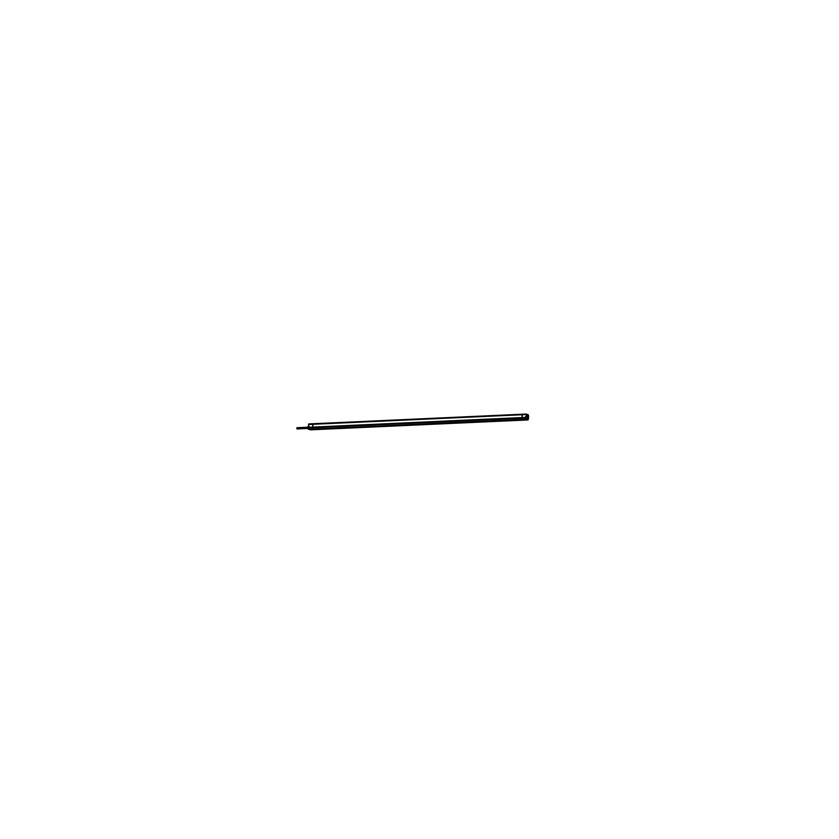 <?xml version="1.0" encoding="UTF-8"?>
<svg xmlns="http://www.w3.org/2000/svg" width="839" height="839" viewBox="0 0 839 839"><rect width="100%" height="100%" fill="white"/><g stroke="black" fill="none" stroke-linecap="round" stroke-linejoin="round"><path stroke-width="1.26" d="M526.315 415.976A1.898 0.577 87.4 0 1 526.368 415.966A1.898 0.577 87.4 0 0 526.315 415.976L526.745 415.955A1.898 0.577 -92.6 0 1 526.882 416.008A1.898 0.577 87.4 0 0 526.745 415.955A1.898 0.577 87.4 0 1 526.787 415.955M312.947 423.758L312.832 427.093M522.257 414.225L312.779 424.272L312.8 427.103L313.419 429.295L314.426 429.652L523.767 420.119L522.687 419.762L522.152 418.116L522.257 414.225M308.731 428.005L307.892 428.362L307.882 426.978L308.721 426.946M309.077 429.211L526.965 419.584L308.427 429.253L309.077 429.222L308.018 428.456L308.385 429.243L308.018 428.456L308.71 428.425L308.007 428.456L308.71 428.425M307.986 428.32L309.119 429.222L308.28 429.264L307.903 428.362L308.752 428.404L308.007 428.33L307.986 426.904M307.892 428.33L307.882 427.135L307.829 427.712L296.786 428.215L297.006 428.949L307.913 428.446L297.31 428.928L297.1 428.247L307.829 427.754L307.892 428.33M308.616 426.862L308.007 426.894L308.353 426.348L307.976 426.978L308.605 426.338M308.742 428.404L307.819 427.712M527.039 419.605A1.762 0.535 87.4 0 0 527.196 419.51A1.772 0.535 87.4 0 1 527.049 419.605A1.772 0.535 87.4 0 0 527.49 418.032A1.772 0.535 87.4 0 0 527.039 416.165A1.772 0.535 87.4 0 0 526.399 417.654A1.772 0.535 87.4 0 0 526.42 417.99L308.689 427.869L308.616 427.282L526.326 417.361L526.41 417.958A1.772 0.535 87.4 0 1 526.399 417.654A1.772 0.535 87.4 0 1 526.934 416.092A1.772 0.535 87.4 0 1 527.49 418.032A1.772 0.535 87.4 0 1 527.196 419.51A1.762 0.535 87.4 0 0 527.49 417.927M308.039 426.715L307.829 427.775L296.786 428.299L296.943 427.701L307.871 427.198L297.258 427.691L297.1 428.247M528.549 418.21L528.518 415.263M526.955 419.584L309.245 429.495L527.972 419.93L528.486 418.651L527.511 418.724M528.476 418.682L527.511 418.189L528.549 418.147M528.36 415.074L527.532 415.378M527.5 417.853L527.521 414.886M525.592 416.522L525.885 417.224M526.284 419.605L525.581 419.364L525.56 417.791M527.5 417.193L527.49 415.347L527.5 417.193M527.5 417.235L527.479 415.315L527.5 417.235M310.912 429.568L311.605 429.788M309.769 423.915L311.374 423.831M311.479 423.821L312.978 423.737L312.842 424.293M526.315 414.382L528.402 415.085M308.721 423.947L526.441 414.036L308.721 423.947L308.595 424.482L526.305 414.56L526.441 414.026L308.731 423.947L526.368 414.435M525.392 414.099L523.788 414.151M523.693 414.151L522.057 414.76M309.224 429.495L527.972 419.93L310.231 429.841M528.119 419.752L527.521 419.773L528.119 419.762M526.661 419.741L527.353 419.961M313.325 429.012L314.478 429.652M308.679 427.838L526.399 417.916L526.798 419.322L309.088 429.243L308.679 427.838L526.399 417.948M312.926 427.638L313.335 429.044M309.843 429.19L309.822 427.649M522.078 417.623L522.057 414.686M308.595 424.408L526.305 414.487L526.326 417.434L308.616 427.355L308.595 424.408M312.842 424.219L312.863 427.156M526.326 414.151L528.234 414.812M309.696 429.379L308.783 428.205M308.49 429.264L307.819 427.649M308.427 426.925L307.808 426.705L307.819 428.708L308.437 428.928M309.151 429.232L308.312 429.274L308.668 428.708M308.731 426.873L307.892 426.904L309.098 426.306L307.892 426.904M308.71 427.607L308.92 428.834M527.49 418.147A1.762 0.535 87.4 0 0 527.039 416.165A1.762 0.535 87.4 0 0 526.41 417.77M526.389 417.874L526.368 415.829L527.49 416.217L527.521 419.867M297.488 428.928L297.478 427.733M309.832 428.792A1.772 0.535 -92.6 0 1 309.685 427.827M523.767 420.119L314.426 429.652L523.767 420.119L522.77 419.773L522.215 418.137L312.874 427.67L313.419 429.295L522.77 419.773L313.262 429.023L522.603 419.49L522.141 417.57L312.8 427.103L522.141 417.57L522.12 414.739L312.779 424.272L522.215 414.225L312.989 423.747M307.903 427.67L308.616 426.978M526.305 414.55L308.595 424.461M522.141 417.57L522.215 418.137L312.874 427.67"/></g></svg>
